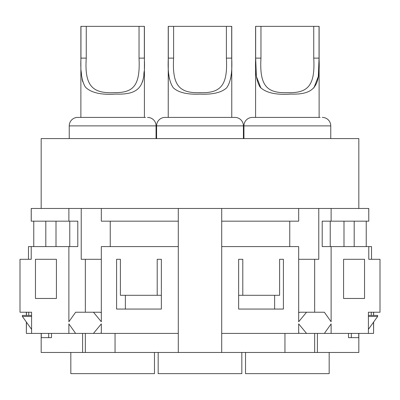 <?xml version="1.0" encoding="UTF-8"?>
<svg xmlns="http://www.w3.org/2000/svg" width="400" height="400" viewBox="0 0 400 400"><rect width="100%" height="100%" fill="white"/><g stroke="black" fill="none" stroke-linecap="round" stroke-linejoin="round"><path stroke-width="0.6" d="M173.615 58.12L168.305 58.12C167.55 72.38 169.26 82.315 173.435 87.925C178.595 92.595 187.45 94.66 200 94.12C212.55 94.66 221.405 92.595 226.565 87.925C230.74 82.315 232.45 72.38 231.695 58.12L226.385 58.12C227.98 85.85 220.415 93.315 200 92.665C179.585 93.315 172.02 85.85 173.615 58.12L173.615 26.355L231.765 26.355L231.765 117.41L231.765 26.355M226.385 58.12L226.385 26.355M168.305 58.12L168.305 26.355L173.615 26.355M231.695 58.12L231.695 26.355M168.235 26.355L168.235 117.41L168.305 26.355M314.655 333.41L314.655 352.47L221.705 352.47L221.705 208.47L318.775 208.47L318.775 259.295L298.675 259.295M314.655 352.47L317.4 352.47L317.4 333.41M85.345 333.41L85.345 352.47L41.175 352.47L41.175 333.41M358.825 333.41L358.825 352.47L317.4 352.47M85.345 352.47L221.705 352.47M331.12 323.88L324.38 333.41L331.12 333.41L331.12 323.88M324.38 333.41L299.73 333.41L298.675 332.85M306.535 333.41L298.675 323.88L298.675 333.41L221.705 333.41M284.955 352.47L284.955 333.41M178.295 352.47L178.295 208.47L221.705 208.47M178.295 246.59L101.325 246.59L101.325 321.765L93.465 312.235L75.62 312.235L68.88 321.765L68.88 246.59L77.795 246.59L77.795 221.175L68.88 221.175L68.88 208.47L81.225 208.47L81.225 259.295L101.325 259.295M68.88 333.41L68.88 323.88L75.62 333.41L31.59 333.41L31.59 312.235L20 312.235L20 259.295L31.22 259.295L31.22 246.59L68.88 246.59M221.705 246.59L298.675 246.59L298.675 321.765L306.535 312.235L324.38 312.235L331.12 321.765L331.12 246.59L368.78 246.59L368.78 259.295L380 259.295L380 312.235L368.41 312.235L368.41 333.41L331.12 333.41M178.295 333.41L101.325 333.41L101.325 323.88L93.465 333.41L75.62 333.41M116.59 259.295L116.59 309.06L161.365 309.06L161.365 259.295L157.21 259.295L157.21 295.295L120.395 295.295L120.395 259.295L116.59 259.295L120.395 259.295M35.46 298.47L56.425 298.47L56.425 259.295L35.46 259.295L35.46 298.47M343.575 298.47L364.54 298.47L364.54 259.295L343.575 259.295L343.575 298.47M238.635 309.06L283.41 309.06L283.41 259.295L279.605 259.295L279.605 295.295L242.79 295.295L242.79 259.295L238.635 259.295L238.635 309.06M178.295 221.175L101.325 221.175L101.325 208.47L178.295 208.47M110.24 246.59L110.24 221.175M85.345 259.295L85.345 312.235M93.465 312.235L100.27 312.235L101.325 312.795M368.78 246.59L371.53 246.59L371.53 259.295M331.12 246.59L322.205 246.59L322.205 221.175L331.12 221.175L331.12 208.47L318.775 208.47M31.22 246.59L28.47 246.59L28.47 259.295M371.265 315.41L371.265 312.235M351.32 333.41L351.32 337.645L348.51 337.645L348.51 333.41M368.41 333.41L373.565 333.41L373.565 322.145M373.565 315.41L373.565 312.235M373.565 333.41L373.645 322.035M348.51 337.645L358.735 337.645L358.735 333.41M82.6 352.47L82.6 333.41M41.265 333.41L41.265 337.645L51.49 337.645L51.49 333.41M101.325 332.85L100.27 333.41L93.465 333.41M115.045 352.47L115.045 333.41M51.49 337.645L48.68 337.645L48.68 333.41M26.435 312.235L26.435 315.41M26.435 322.145L26.355 333.41L26.355 322.035L22.375 316.47L31.59 329.355M31.59 333.41L26.435 333.41M28.735 312.235L28.735 315.41M31.59 315.41L22.375 315.41L22.375 316.47L31.59 316.47M368.41 329.355L377.625 316.47L377.625 315.41L368.41 315.41M368.41 316.47L377.625 316.47M314.655 259.295L314.655 312.235M298.675 312.795L299.73 312.235L306.535 312.235M289.76 246.59L289.76 221.175M221.705 221.175L298.675 221.175L298.675 208.47M331.12 208.47L368.78 208.47L368.78 221.175L368.75 208.47M101.325 208.47L81.225 208.47M68.88 221.175L31.22 221.175L31.22 208.47L68.88 208.47M354.19 246.59L354.19 221.175M45.81 246.59L45.81 221.175M368.75 221.175L331.12 221.175M343.995 246.59L343.995 221.175M330.235 246.59L330.235 221.175M358.825 208.47L358.825 138.59L41.175 138.59L41.175 208.47M69.765 246.59L69.765 221.175M56.005 246.59L56.005 221.175M31.25 221.175L31.25 208.47M156.59 138.59L156.59 125.88L243.41 125.88L243.41 138.59M165.06 117.41L167.175 117.41L165.06 117.41A8.47 8.47 0 0 0 156.59 125.88A8.47 8.47 0 0 1 165.06 117.41L234.94 117.41A8.47 8.47 0 0 1 243.41 125.88M243.94 138.59L243.94 125.88L330.765 125.88L330.765 138.59M320.175 117.41L252.41 117.41A8.47 8.47 0 0 0 243.94 125.88M322.295 117.41A8.47 8.47 0 0 1 330.765 125.88M329.175 352.47L329.175 373.645L245.53 373.645L245.53 352.47M255.59 117.41L255.59 26.355L319.12 26.355L319.12 117.41M260.965 26.355L260.965 58.12L255.66 58.12C254.995 71.655 256.49 81.33 260.135 87.145C265.775 92.77 275.945 95.085 290.635 94.085C314.785 94.84 320.35 86.16 319.045 58.12L319.045 26.355M260.88 88.025L256.375 76.435L255.66 58.12L255.66 26.355M260.965 58.12C259.37 85.85 266.94 93.315 287.355 92.665C307.765 93.315 315.335 85.85 313.74 58.12L313.74 26.355M69.235 138.59L69.235 125.88L156.06 125.88L156.06 138.59M145.47 117.41L77.705 117.41A8.47 8.47 0 0 0 69.235 125.88M147.59 117.41A8.47 8.47 0 0 1 156.06 125.88M154.47 352.47L154.47 373.645L70.825 373.645L70.825 352.47M80.88 117.41L80.88 26.355L144.41 26.355L144.41 117.41M86.26 26.355L86.26 58.12L80.955 58.12C80.29 71.655 81.78 81.33 85.43 87.145C91.07 92.77 101.235 95.085 115.93 94.085C140.075 94.84 145.645 86.16 144.34 58.12L144.34 26.355M80.955 58.12L80.955 26.355M86.26 58.12C84.215 87.43 93.745 93.835 115.525 92.61C134.305 92.7 140.265 84.25 139.035 58.12L139.035 26.355M232.825 117.41L234.94 117.41L232.825 117.41M252.41 117.41L254.53 117.41M313.825 88.025L318.33 76.435L319.045 58.12L313.74 58.12M77.705 117.41L79.825 117.41M81.235 71.685L81.485 74.85M82.085 79.01L82.79 81.86M142.505 81.86L143.21 79.01M143.81 74.85L144.06 71.685M168.84 74.865L169.435 79.01M230.565 79.01L231.16 74.865M125.375 295.295L125.375 309.06M161.365 295.295L157.21 295.295M279.605 259.295L283.41 259.295M274.625 295.295L274.625 309.06M238.635 295.295L242.79 295.295M158.175 352.47L158.175 373.645L241.825 373.645L241.825 352.47M144.34 58.12L139.035 58.12M373.645 315.41L373.645 312.235M26.355 312.235L26.355 315.41M366.235 246.59L366.235 221.175M33.765 246.59L33.765 221.175"/></g></svg>
